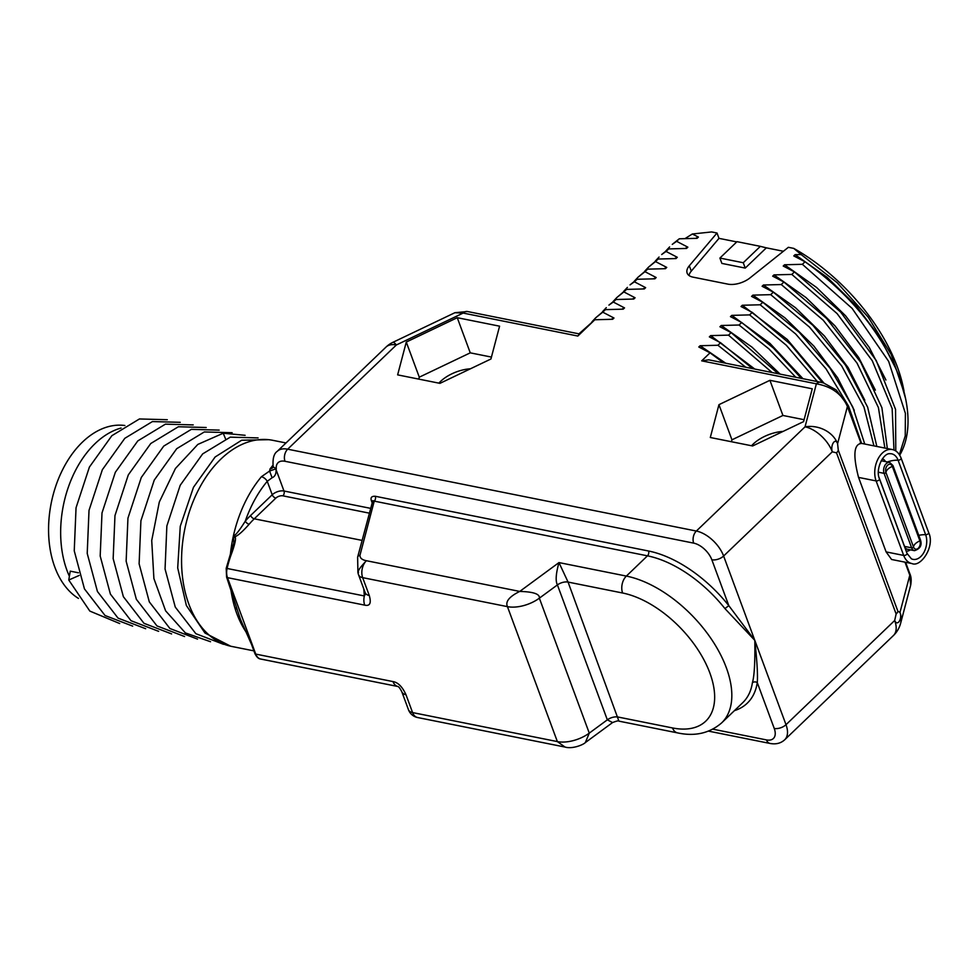 <?xml version="1.0" encoding="UTF-8"?>
<svg xmlns="http://www.w3.org/2000/svg" width="979" height="979" viewBox="0 0 979 979"><rect width="100%" height="100%" fill="white"/><g stroke="black" fill="none" stroke-linecap="round" stroke-linejoin="round"><path stroke-width="1.47" d="M467.472 311.518A8.762 5.739 101.3 0 0 463.165 313.072L454.917 312.705L467.472 311.518L579.482 333.949L577.843 336.042L594.828 319.754L578.968 333.839M899.114 376.279A155.698 85.711 46.2 0 1 905.575 398.551L899.114 376.279C880.684 331.563 849.319 293.394 805.019 261.772L793.785 255.923L795.095 254.65L801.177 254.564L793.736 248.385L788.364 247.308L749.987 277.914A17.512 9.068 -20.3 0 1 727.948 284.143L693.01 277.143A17.512 9.068 -20.3 0 1 687.136 273.104A17.512 9.068 -20.3 0 1 689.326 265.774L717.007 233.014L711.647 231.937L692.312 234.005L698.406 237.065L697.085 238.325L679.267 238.79L676.624 241.323L687.858 247.173L686.536 248.446L668.706 248.911L666.063 251.444L677.297 257.293L675.987 258.566L658.157 259.031L655.514 261.564L666.748 267.414L665.426 268.687L647.596 269.152L644.965 271.685L656.187 277.534L654.878 278.807L637.048 279.272L634.404 281.805L645.638 287.655L644.317 288.927L626.487 289.392L623.856 291.926L635.09 297.775L633.768 299.036L615.938 299.513L613.295 302.046L624.529 307.895L623.207 309.156L605.389 309.633L602.746 312.166L613.98 318.016L612.658 319.276L594.828 319.754M577.843 336.042L463.165 313.072L396.36 344.975A26.274 14.465 -133.8 0 0 385.983 347.104L277.29 451.307A26.274 14.465 46.2 0 1 287.679 449.19L696.35 531.046L805.032 426.832L816.376 383.817C831.526 386.46 841.867 394.023 847.41 406.493L837.596 443.695C835.295 437.197 830.131 445.298 832.297 451.808A26.274 14.465 -133.8 0 0 805.032 426.832A26.274 21.134 14.8 0 1 837.596 443.695L838.281 450.169A8.762 4.528 159.7 0 1 836.519 452.861L832.297 451.808L723.616 556.023L754.809 640.364L724.925 608.571A96.321 53.025 -133.8 0 0 647.462 555.839L374.235 501.126C372.522 500.33 371.971 500.685 372.595 502.166M805.019 261.772L802.376 264.306L852.134 308.409L888.663 361.386L905.391 413.358L905.245 435.875L899.358 454.635M895.785 451.001L895.552 409.393L876.217 360.517L840.704 312.117L794.458 271.893L783.224 266.043L784.546 264.771L802.376 264.306M794.458 271.893L791.827 274.426L837.057 313.561L872.216 360.651L892.15 408.561L893.974 450.059M887.329 448.553L881.908 407.729L860.774 362.352L826.631 318.493L783.91 282.013L772.676 276.164L773.997 274.891L791.827 274.426M783.91 282.013L781.266 284.546L823.192 320.182L856.968 363.013L878.408 407.545L884.869 448.064M876.829 446.461L867.639 407.142L845.538 365.191L812.9 325.346L773.349 292.134L762.115 286.272L763.436 285.011L781.266 284.546M773.349 292.134L770.718 294.667L809.486 327.096L841.707 365.962L863.967 407.044L873.953 445.886M864.738 444.038L852.697 406.823L830.18 368.385L799.256 332.383L762.8 302.254L751.566 296.392L752.888 295.132L770.718 294.667M762.8 302.254L760.157 304.787L795.658 333.974L826.007 368.802L848.548 406.126L861.312 442.581M822.58 382.703L790.591 344.363L752.239 312.374L741.017 306.513L742.327 305.252L760.157 304.787M752.239 312.374L749.608 314.895L786.321 345.281L817.392 381.59M801.336 378.383L773.422 348.083L741.69 322.495L730.456 316.633L731.778 315.373L749.608 314.895M741.69 322.495L739.047 325.016L769.041 349.001L795.756 377.258M778.219 373.745L731.142 332.615L719.908 326.753L721.229 325.493L739.047 325.016M731.142 332.615L728.498 335.136L772.088 372.522M752.643 368.63L720.581 342.723L709.347 336.874L710.668 335.613L728.498 335.136M720.581 342.723L717.95 345.257L745.753 367.247M723.567 362.805L710.032 352.844L698.798 346.994L700.12 345.734L717.95 345.257M710.032 352.844L701.686 360.847L708.698 359.819L820.696 382.251A8.762 5.739 101.3 0 0 816.376 383.817L701.686 360.847M439.95 383.352L490.932 358.999L499.584 326.178L457.254 317.698L406.285 342.05L397.633 374.871L439.95 383.352M752.618 445.971L803.588 421.619L812.252 388.798L769.922 380.317L718.953 404.67L710.301 437.503L752.618 445.971M734.434 710.644A99.834 54.959 -133.8 0 0 757.269 682.596A3.5 2.692 8.6 0 0 752.386 682.804C754.344 676.146 755.152 662 754.809 640.364L786.002 724.693A26.274 14.465 46.2 0 1 784.73 739.757L893.411 635.555A26.274 14.465 -133.8 0 0 894.684 620.49L896.128 614.004A8.762 4.528 -20.3 0 0 897.89 611.3L838.281 450.169M275.38 469.051L276.286 468.904L276.078 469.639A5.25 4.173 15.7 0 1 275.38 469.039L269.592 471.046L272.101 477.74C274.915 476.626 276.237 473.922 276.078 469.639L283.983 491.005A8.762 4.528 -20.3 0 0 272.223 494.774L250.636 515.468A82.309 53.931 101.3 0 0 245.288 521.146C238.827 531.413 234.899 536.186 233.492 535.476A105.083 68.848 -78.7 0 1 261.417 476.724L269.592 471.046L270.057 468.855L272.933 465.368M253.916 650.876L231.521 646.397A105.083 68.848 -78.7 0 1 181.788 568.738A105.083 68.848 -78.7 0 1 220.96 459.016A105.083 68.848 -78.7 0 1 272.786 440.317L286.003 442.961M245.117 435.3L223.212 433.232L197.831 444.417L175.449 468.464L159.296 502.056L151.721 540.53L153.899 578.552L165.622 610.847L185.386 632.911L210.522 641.722M258.089 437.907L230.261 437.16L202.677 453.889L180.209 485.278L166.858 525.956L165.059 569.007L175.265 607.09L195.861 633.694L223.493 644.317M268.638 439.681L241.642 440.244L215.135 456.985L193.487 487.273L180.258 526.31L177.701 567.918L186.353 605.463L204.966 633.021L230.714 646.226M206.202 427.505L178.362 426.758L150.778 443.499L128.31 474.876L114.971 515.566L113.16 558.617L123.366 596.688L143.974 623.305L171.606 633.927M219.174 430.111L191.333 429.365L163.75 446.094L141.294 477.471L127.943 518.16L126.144 561.212L136.338 599.283L156.946 625.899L184.578 636.521M232.145 432.706L204.305 431.959L176.722 448.688L154.266 480.077L140.915 520.767L139.116 563.806L149.31 601.889L169.918 628.506L197.55 639.128M79.201 575.432L68.763 580.021L89.848 611.092L119.707 623.537M167.274 419.71L139.434 418.963L111.851 435.704L89.395 467.081L76.044 507.771L74.245 550.822L84.451 588.893L105.047 615.51L132.679 626.132M180.246 422.316L152.418 421.57L124.835 438.298L102.367 469.687L89.016 510.365L87.217 553.416L97.423 591.487L118.031 618.104L145.651 628.726M193.218 424.91L165.39 424.164L137.806 440.905L115.338 472.282L102 512.959L100.188 556.011L110.394 594.094L131.002 620.698L158.622 631.333M69.387 576.276A91.953 60.245 -78.7 0 1 95.122 443.573A91.953 60.245 -78.7 0 1 121.066 428.043M78.418 572.788L70.255 571.149L68.763 580.021M78.479 598.426A90.631 59.376 101.3 0 1 54.824 567.147A90.631 59.376 -78.7 0 1 62.289 470.348A90.631 59.376 -78.7 0 1 124.896 425.51M273.019 465.967A5.25 3.047 48.5 0 1 272.321 465.894M454.917 312.705L392.836 342.356A26.274 3.916 -115.5 0 1 396.36 344.975L287.679 449.19A8.762 5.739 101.3 0 0 284.999 461.28A17.512 9.643 46.2 0 0 276.286 468.904L273.178 466.799C272.505 458.759 273.887 453.595 277.29 451.307M893.411 635.555A26.274 26.274 0 0 0 900.631 623.28A26.274 21.134 -165.2 0 0 899.995 612.377C902.528 618.973 897.29 626.866 894.684 620.49L786.002 724.693A8.762 4.528 159.7 0 1 774.242 728.462L757.269 682.596C757.905 675.522 757.085 661.449 754.809 640.364L728.817 605.658A99.834 54.959 -133.8 0 0 648.539 551.006L375.312 496.28C371.653 496.072 370.343 497.54 371.396 500.71L372.044 502.46M261.417 476.724A5.25 2.533 39.9 0 1 267.243 481.325A99.834 65.409 -78.7 0 0 245.288 521.146A3.5 1.713 -139.5 0 0 249.143 524.242C242.425 531.805 237.677 535.941 234.911 536.651C236.331 537.997 235.107 543.932 231.24 554.469L230.298 554.481L226.198 568.322L226.59 577.035L240.675 620.074M231.24 554.469A78.809 51.63 101.3 0 0 227.104 568.469L364.335 595.954L363.772 588.917M369.279 595.501A12.262 6.339 -20.3 0 1 365.167 592.674L365.51 593.886L364.335 595.954A12.262 8.028 101.3 0 0 364.714 605.132C369.927 606.344 371.445 603.125 369.279 595.501L362.671 577.647A12.262 8.028 -78.7 0 1 366.415 560.722C362.083 559.902 359.929 558.079 359.966 555.252A3.5 2.815 14.8 0 0 357.629 557.173L357.91 572.274A12.262 12.262 0 0 0 358.559 574.808A12.262 6.339 -20.3 0 0 362.671 577.647L507.44 606.637C505.188 601.644 509.288 596.578 519.751 591.426L558.972 562.582L626.364 576.08L647.462 555.839A3.5 2.301 -78.7 0 0 648.539 551.006M375.312 496.28A3.5 2.301 -78.7 0 1 374.235 501.126L359.966 555.252M284.999 461.28L693.67 543.125A17.512 9.643 46.2 0 1 711.843 559.78L728.817 605.658L724.925 608.571M230.408 554.163A105.083 68.848 -78.7 0 1 233.492 535.476L233.846 542.868L230.298 554.481M236.196 607.58L236.6 608.975M226.198 568.322L227.104 568.469A12.262 8.028 101.3 0 0 227.471 577.647L255.752 654.094A12.262 8.028 101.3 0 0 260.585 659.002A78.809 51.63 101.3 0 0 261.54 659.21L397.853 686.487C398.82 686.732 400.166 688.531 401.867 691.884L408.476 709.751A12.262 12.262 0 0 0 417.568 717.521L565.005 747.05L557.357 741.58L507.44 606.637A26.274 13.596 -20.3 0 0 539.356 598.181C539.992 594.033 533.457 591.781 519.751 591.426L366.415 560.722C360.003 567.428 357.359 571.369 358.498 572.519M252.386 644.977A2.631 1.358 159.7 0 1 251.505 644.366L254.87 653.482C256.571 656.982 258.468 658.818 260.549 658.989A2.631 1.982 103 0 1 260.475 658.977M254.87 653.482A2.631 1.358 159.7 0 0 255.752 654.094L392.995 681.58C398.086 682.436 402.406 686.817 405.979 694.723A12.262 6.339 159.7 0 1 401.867 691.884M618.912 721.144L568.065 582.077L622.607 593.005A84.072 46.282 46.2 0 1 709.848 672.952A84.072 46.282 46.2 0 1 672.524 727.948A12.262 8.028 -78.7 0 0 677.505 732.879L618.912 721.144C618.961 720.458 616.843 720.923 612.573 722.551L607.335 719.834L557.418 584.904C555.362 581.134 555.876 573.694 558.972 562.582L568.065 582.077A8.762 4.528 -20.3 0 0 557.418 584.904L539.356 598.181L589.272 733.124L585.332 742.584C583.337 744.75 572.348 749.29 565.03 747.05L565.042 747.063M405.979 694.723L412.587 712.577A12.262 6.339 159.7 0 1 408.476 709.751M392.995 681.58A12.262 8.028 101.3 0 0 397.829 686.487L260.585 659.002A2.631 1.982 103 0 1 260.549 658.989L261.54 659.21M230.848 586.764A2.631 1.358 159.7 0 1 229.967 586.152M233.492 535.476L234.911 536.651A2.631 1.934 147.7 0 0 234.018 537.642M369.23 513.131L282.919 495.839A5.25 2.717 -20.3 0 0 275.858 498.103A3.5 1.934 -133.8 0 1 272.223 494.774L267.243 481.313L272.101 477.74M905.599 562.276L909.76 573.535A8.762 4.528 159.7 0 1 909.809 575.175L899.995 612.377L897.89 611.3M886.105 551.899L891.575 559.474L911.865 563.537A20.143 13.192 -78.7 0 1 903.678 555.423L886.105 551.899L858.546 477.409C852.954 455.627 853.81 444.344 861.104 443.524M904.988 562.154L909.809 575.175L910.641 585.332L900.631 623.28M725.733 363.233L700.12 345.734M754.785 369.059L710.668 335.613M780.153 374.137L752.068 347.202L721.229 325.493M802.988 378.714L769.922 343.335L731.778 315.373M823.963 383.119L787.238 339.456L742.327 305.252M854.275 410.372L837.62 377.796L813.916 346.138L784.938 317.845L752.888 295.132M864.824 400.252L848.169 367.676L824.465 336.017L795.499 307.724L763.436 285.011M875.385 390.131L858.73 357.555L835.014 325.897L806.047 297.604L773.997 274.891M885.934 380.011L869.279 347.435L845.575 315.776L816.596 287.483L784.546 264.771M905.575 398.551A155.698 85.711 46.2 0 1 899.713 455.186M896.495 369.891L879.827 337.314L856.123 305.656L827.157 277.363L795.095 254.65M801.177 254.564L837.229 282.735L868.238 317.208L891.233 354.545L904.645 394.268M793.736 248.385A142.567 78.479 46.2 0 1 903.213 387.133L904.021 391.037M743.257 262.739L719.908 258.064L737.003 241.666L760.353 246.353L743.257 262.739L745.239 268.087L766.349 247.846L783.408 251.26M717.007 233.014L718.99 238.362L736.746 241.911M718.99 238.362L691.296 271.11A17.512 9.068 -20.3 0 0 688.959 275.466M745.239 268.087L721.878 263.412L719.908 258.064M766.349 247.846L760.353 246.353M685.067 238.582L692.312 234.005M698.406 237.065L695.604 238.338M679.267 238.79L672.255 244.395L676.624 241.323M665.867 250.942L669.612 246.928M687.858 247.173L685.043 248.458M668.706 248.911L661.694 254.516L666.063 251.444M655.306 261.063L659.063 257.049M677.297 257.293L674.494 258.578M658.157 259.031L648.502 267.169L655.514 261.564M644.757 271.183L648.502 267.169M666.748 267.414L663.933 268.699M647.596 269.152L637.953 277.29L644.965 271.685M634.208 281.303L637.953 277.29M656.187 277.534L653.385 278.819M637.048 279.272L630.035 284.877L634.404 281.805M623.647 291.424L627.404 287.41M645.638 287.655L642.836 288.94M626.487 289.392L616.843 297.53L623.856 291.926M613.099 301.544L616.843 297.53M635.09 297.775L632.275 299.06M615.938 299.513L608.926 305.118L613.295 302.046M602.538 311.665L606.295 307.651M624.529 307.895L621.726 309.18M605.389 309.633L595.734 317.771L602.746 312.166M591.989 321.773L595.734 317.771M613.98 318.016L611.165 319.301M920.493 540.029C922.169 545.279 920.162 548.827 914.484 550.663A7 4.589 -78.7 0 1 911.633 547.836A1.248 0.649 159.7 0 0 913.517 547.028A8.762 4.528 -20.3 0 1 915.389 543.7A8.762 4.528 159.7 0 1 919.905 540.91L892.346 466.408A1.248 0.649 -20.3 0 0 892.946 465.539L920.493 540.029A1.248 0.649 -20.3 0 1 919.905 540.91A5.299 3.475 -78.7 0 1 918.29 548.216A5.299 3.475 -78.7 0 1 913.517 547.028L885.958 472.527A5.299 3.475 -78.7 0 1 887.586 465.221A5.299 3.475 -78.7 0 1 892.346 466.408A8.762 4.528 159.7 0 0 887.831 469.198A8.762 4.528 -20.3 0 0 885.958 472.527A1.248 0.649 159.7 0 1 884.086 473.346A7 4.589 -78.7 0 1 884.722 465.735A7 4.589 -78.7 0 1 889.678 462.431L882.581 460.999A7 4.589 -78.7 0 0 881.051 461.085M406.285 342.05L419.281 377.184L418.779 379.106M457.254 317.698L470.263 352.844L419.281 377.184M491.434 357.078L470.263 352.844M470.471 368.777A28.464 14.722 -20.3 0 0 438.886 383.144M718.953 404.67L731.949 439.816L731.448 441.737M769.922 380.317L782.931 415.463L731.949 439.816M804.102 419.71L782.931 415.463M783.139 431.396A28.464 14.722 -20.3 0 0 751.554 445.763M693.67 543.125A8.762 5.739 101.3 0 1 696.35 531.046A26.274 14.465 46.2 0 1 723.616 556.023A8.762 4.528 159.7 0 1 711.843 559.78M896.128 614.004L836.519 452.861M774.242 728.462A17.512 9.643 46.2 0 1 766.471 739.916L712.896 729.184M784.73 739.757C780.826 743.33 775.931 744.554 770.02 743.44A8.762 5.739 -78.7 0 1 766.471 739.916M246.365 632.434A105.083 68.848 -78.7 0 1 230.701 588.232M225.5 438.776L223.212 433.232M273.202 466.959A5.25 3.977 25 0 1 270.057 468.855M370.503 508.334L283.983 491.005A3.5 2.301 -78.7 0 1 282.919 495.839M275.858 498.103L254.271 518.809L362.046 540.396M250.636 515.468A3.5 1.934 -133.8 0 0 254.271 518.809A78.809 51.63 101.3 0 0 249.143 524.242M364.714 605.132L227.471 577.647A2.631 1.358 159.7 0 1 226.59 577.035M371.396 500.71A3.5 1.811 159.7 0 1 372.375 501.199M622.607 593.005A12.262 8.028 101.3 0 1 626.364 576.08A96.321 53.025 46.2 0 1 712.981 641.526A96.321 53.025 46.2 0 1 721.621 722.918L742.731 702.677A96.321 53.025 -133.8 0 0 752.386 682.804M417.568 717.521A12.262 8.028 101.3 0 1 412.587 712.577L557.357 741.58A26.274 13.596 -20.3 0 0 589.272 733.124L607.335 719.834A8.762 4.528 -20.3 0 1 617.982 717.02L672.524 727.948M861.018 443.291L847.41 406.493A8.762 4.528 159.7 0 0 847.361 404.865L861.63 443.414M887.378 461.966A17.512 9.068 159.7 0 1 898.086 460.203L925.644 534.705A15.823 10.365 -78.7 0 1 923.625 552.927A15.823 10.365 -78.7 0 1 911.412 558.825L907.031 553.404A2.178 1.126 159.7 0 1 906.052 554.897A2.178 1.126 159.7 0 1 903.678 555.423L876.119 480.922L858.546 477.409M907.031 553.404L879.472 478.915A2.178 1.126 159.7 0 1 878.506 480.395A2.178 1.126 159.7 0 1 876.119 480.922A20.143 13.192 -78.7 0 1 877.955 459.065A20.143 13.192 -78.7 0 1 892.212 449.532L860.125 443.108M689.326 265.774L691.296 271.11M918.767 535.354A17.512 9.068 159.7 0 1 925.644 534.705A2.178 1.126 -20.3 0 0 927.859 534.044A2.178 1.126 -20.3 0 0 928.679 532.649L901.121 458.148C899.065 453.142 896.091 450.267 892.212 449.532M879.472 478.915C875.165 469.528 883.18 452.775 889.984 453.705A15.823 10.365 -78.7 0 1 898.086 460.203A2.178 1.126 -20.3 0 0 900.313 459.543A2.178 1.126 -20.3 0 0 901.121 458.148M910.262 549.819A8.982 5.886 -78.7 0 1 906.15 551.006M882.336 458.931A8.982 5.886 -78.7 0 1 885.457 461.574M914.484 550.663L907.386 549.243A7 4.589 -78.7 0 1 904.535 546.417A1.248 0.649 -20.3 0 0 904.449 546.404M878.371 472.196L884.086 473.346L911.633 547.836L904.535 546.417L878.983 477.336M770.02 743.44L708.6 731.142M357.629 557.173L372.571 501.517M240.088 618.679L239.414 617.027M236.269 607.824L236.588 608.926M365.167 592.674L358.559 574.808M677.505 732.879C694.796 736.636 709.506 733.308 721.621 722.918M612.573 722.551L585.369 742.559M239.378 616.941L251.505 644.366M909.76 573.535C911.265 576.79 911.559 580.718 910.641 585.332M820.696 382.251L823.645 383.009L836.139 389.887L847.361 404.865M911.865 563.537C920.835 567.722 935.3 546.196 928.679 532.649M892.946 465.539L889.678 462.431M392.836 342.356A26.274 26.274 0 0 0 385.983 347.104"/></g></svg>
